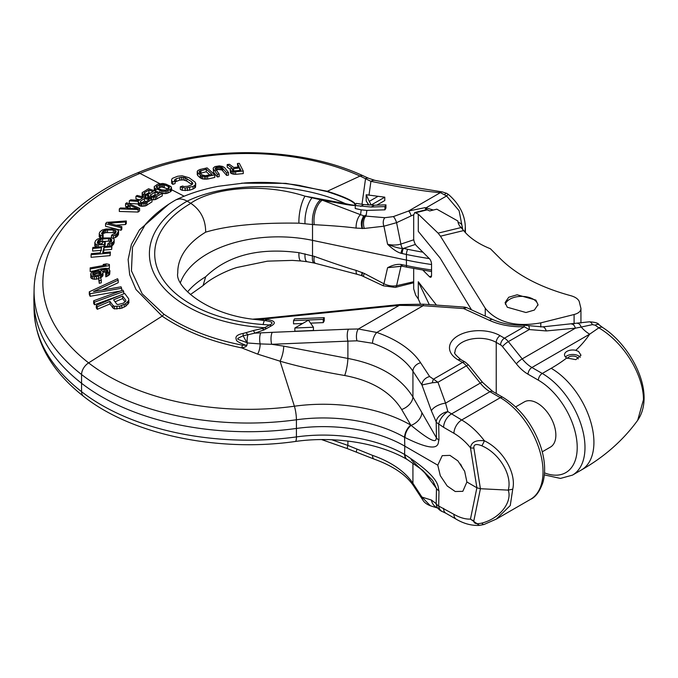 <?xml version="1.0" encoding="UTF-8"?>
<svg xmlns="http://www.w3.org/2000/svg" width="678" height="678" viewBox="0 0 678 678"><rect width="100%" height="100%" fill="white"/><g stroke="black" fill="none" stroke-linecap="round" stroke-linejoin="round"><path stroke-width="1.02" d="M168.517 204.409L139.431 229.893L131.413 244.419L128.125 259.53L129.676 274.743L136.024 289.557L162.135 316.143C183.763 330.847 210.282 341.424 241.69 347.89L257.64 354.111L280.065 361.188C297.778 366.374 319.321 371.146 344.704 375.51C371.79 380.663 390.782 391.994 401.664 409.512L410.775 425.081A10.984 6.314 119.8 0 0 404.588 437.31L404.791 446.141A115.353 66.597 0 0 0 296.464 428.445A207.638 119.879 180 0 1 81.411 383.155A242.241 139.854 180 0 1 33.9 301.685A242.241 139.854 180 0 1 33.9 298.227L34.086 289.659A242.054 139.753 0 0 0 81.555 374.527A207.451 119.769 0 0 0 296.422 419.775A115.54 66.707 180 0 1 404.588 437.31M462.727 229.427L459.108 210.722L446.573 195.967L440.403 192.628C427.132 191.781 403.969 188.018 370.917 181.331L360.052 176.051A183.297 105.827 0 0 0 139.965 173.399A233.283 134.685 0 0 0 88.615 362.883A198.671 114.701 0 0 0 294.388 406.215A124.311 71.775 180 0 1 410.775 425.081L411.038 425.309A10.984 6.365 119.8 0 0 404.919 437.496L404.995 437.539C442.666 456.209 437.378 441.87 438.98 439.98L438.691 423.962A10.984 5.11 -51.6 0 1 447.861 411.622L445.573 403.139L437.963 382.265L429.666 376.561A8.238 6.288 -33.2 0 0 421.953 384.977L432.31 382.765L437.963 382.265L466.396 365.849L480.27 383.104A27.467 15.857 -120 0 0 489.974 391.714L500.313 397.681L461.693 419.979L447.861 411.622A10.984 7.229 -27.6 0 0 436.183 421.877L431.42 410.902A10.984 4.475 -20 0 1 445.573 403.139L480.27 383.104A5.492 1.161 141.2 0 1 482.609 382.426L492.72 391.443A5.492 3.17 120 0 0 489.974 391.714L451.362 414.012A10.984 6.339 -60 0 0 443.59 427.31L438.691 423.962A10.984 5.983 179 0 1 436.183 421.877L436.471 437.895A10.984 5.983 -1 0 0 438.98 439.98M411.038 425.309L411.097 425.36C439.547 448.683 435.31 438.488 436.471 437.895L412.927 397.028L412.927 371.188L421.953 384.977L431.42 410.902M344.704 375.51A13.729 2.687 100.1 0 0 347.89 358.45C378.977 364.315 400.656 377.18 412.927 397.028A13.729 9.509 150.8 0 1 401.664 409.512M246.877 342.644L243.097 335.754C234.935 339.831 235.91 338.254 246.877 342.644L247.275 342.932A8.238 3.204 -90.7 0 1 248.038 334.72L254.996 333.118L260.801 332.873A8.238 2.61 87 0 0 260.149 343.916L271.666 344.297L283.751 346.144L347.89 358.45L347.89 341.136L356.959 340.814L372.553 343.263A96.123 55.494 180 0 1 412.927 371.188A8.238 6.288 146.8 0 1 420.631 362.781L429.666 376.561M260.801 332.873L272.293 332.33A8.238 2.771 87.6 0 0 271.666 344.297L347.89 341.136A8.238 2.771 87.6 0 1 348.517 329.177L358.365 328.991L376.799 332.457A8.238 3.466 109.1 0 0 372.553 343.263M254.996 333.118L264.251 329.796L271.403 325.838C276.378 322.906 274.946 320.796 267.115 319.499L264.081 319.05A10.984 6.534 -82.3 0 1 261.208 320.143L256.623 319.601M293.532 320.601L323.245 319.372L324.237 317.651L294.523 318.88L293.532 320.601L293.532 323.855L302.702 323.474M310.558 323.152L323.245 322.626L324.237 320.897L324.237 317.651M294.862 327.999L294.862 331.254L313.431 330.483L313.431 327.237L308.456 320.152L294.862 327.999L313.431 327.237M267.115 319.499A10.984 6.856 -80.6 0 1 264.479 320.541L261.208 320.143M271.403 325.838A10.984 6.339 60 0 1 269.395 324.982C274.141 323.092 272.505 321.618 264.479 320.541A23.069 2.297 -85.9 0 0 263.157 324.542A123.515 71.309 180 0 1 161.432 276.98A123.515 71.309 180 0 1 190.865 203.341L190.738 203.256C212.121 188.331 261.318 182.119 305.041 196.162L345.373 203.629C352.975 205.349 356.153 205.654 354.916 204.544C354.933 204.332 355.136 200.544 326.83 191.535L298.82 185.331M266.649 328.576A10.984 6.339 60 0 1 264.64 327.728L269.395 324.982L263.157 324.542M254.987 333.118A10.984 2.076 73.5 0 1 253.462 330.517L262.327 328.499L264.64 327.728L262.513 327.576A128.812 74.368 180 0 1 156.423 277.972A128.812 74.368 180 0 1 187.128 201.171L190.738 203.256M298.922 185.34L300.007 185.518C281.556 182.585 263.234 181.721 245.055 182.924L218.706 186.23C203.053 189.17 188.857 193.688 176.119 199.756L175.602 200.027C163.576 206.934 153.465 215.121 145.262 224.588L132.507 247.148L131.439 270.853L142.168 293.811L163.864 314.185C185.221 328.745 211.4 339.076 242.419 345.187A3.848 0.746 101.3 0 1 241.69 347.89C245.19 347.221 246.928 346.289 246.894 345.102L245.919 345.305C239.843 342.975 236.664 341.254 236.376 340.144C236.461 339.051 233.283 335.381 243.131 333.432A10.984 1.059 86.6 0 1 243.097 335.754L248.038 334.72A10.984 2.737 56.3 0 1 245.978 332.678L253.462 330.517M247.148 342.949L260.149 343.916A8.924 3.212 101.4 0 1 257.64 354.111M247.258 343.144L246.987 344.746M243.131 333.432L245.978 332.678M176.119 199.756L178.975 198.985A23.069 13.323 60 0 1 179.077 198.976A23.069 13.323 60 0 1 187.128 201.171C227.367 181.568 296.481 181.263 345.373 203.629A6.577 0.449 106 0 1 345.085 204.332C353.077 205.671 356.492 205.773 355.34 204.629C355.492 204.298 355.916 200.4 327.33 191.264L285.828 183.348L241.648 183.17M242.419 345.187L245.919 345.305M407.02 459.396A10.984 6.314 -60.2 0 1 406.868 459.32A10.984 6.314 -60.2 0 1 404.588 454.446L404.791 446.141L437.776 465.184L442.225 455.65L449.938 455.379L457.938 460.913L464.667 471.346L466.905 481.999L462.82 491.33L455.243 491.516L447.217 485.999L440.293 475.676L437.776 465.184M512.738 489.177L508.246 490.126C512.458 502.025 499.83 518.602 481.838 523.094A5.492 2.119 71.9 0 0 484.007 524.492L496.355 519.068L510.263 505.508L512.738 489.177C516.543 473.041 502.915 449.641 484.38 440.785C475.922 439.827 471.278 442.149 470.464 447.76C465.422 441.615 459.913 436.793 453.921 433.276L443.59 427.31M453.921 433.276A10.984 6.339 -60 0 1 461.693 419.979C470.032 424.894 477.6 431.827 484.38 440.785A5.492 0.78 -62.3 0 1 481.838 445.802C499.83 453.48 512.458 475.685 508.246 490.126L480.414 488.719L476.888 487.77L466.905 481.999M464.489 470.93A20.603 11.89 60 0 1 460.582 464.074M407.198 459.506A10.984 6.322 -59.8 0 1 407.164 459.489A10.984 6.322 -59.8 0 1 404.919 454.633L404.995 454.675C442.666 479.397 437.378 487.236 438.98 490.889L438.691 506.034A10.984 7.399 110.2 0 0 442.666 511.704L445.87 513.229A10.984 6.339 120 0 0 445.878 513.238L456.201 519.195C463.845 523.687 471.591 525.755 479.431 525.399L470.464 519.102C465.422 519.314 459.913 517.721 453.921 514.322L438.691 506.034A10.984 6.695 -178.9 0 1 436.183 503.635L431.42 500.05A10.984 10.382 107.3 0 0 437.573 507.983M643.456 399.749L637.676 420.309C641.922 414.105 644.066 406.647 644.1 397.927L643.456 399.749C643.651 376.476 625.455 343.568 598.827 327.838A8.238 4.39 -56.5 0 1 602.708 327.55C624.285 341.153 644.176 372.281 644.1 397.884L644.1 397.927M575.8 350.323L578.571 351.45L580.987 355.23L575.825 359.645L566.732 357.992A8.238 4.754 180 0 1 564.511 354.738A8.238 4.754 180 0 1 575.8 350.323A170.28 98.31 0 0 0 589.657 334.169L598.827 327.838L595.199 325.194A8.238 3.382 -48.9 0 1 599.005 324.72L599.005 324.72C598.377 323.101 595.115 322.143 589.224 321.821L542.595 326.881L524.009 325.245C512.237 325.491 501.864 323.609 492.898 319.592L466.642 307.617L464.659 307.109L463.633 308.566L466.642 307.617M565.486 356.984A8.238 4.754 180 0 1 578.571 355.865A8.238 4.754 0 0 1 580.283 357.306M542.239 451.819L550.451 447.082A26.095 15.06 -120 0 0 554.451 426.174A26.095 15.06 -120 0 0 537.4 403.181A26.095 15.06 -120 0 0 524.357 401.885L515.661 406.902M544.536 472.88A54.926 31.713 -120 0 0 577.088 443.827A54.926 31.713 -120 0 0 538.374 380.189A5.492 3.17 -60 0 1 542.256 373.468L531.925 367.501L589.657 334.169A27.467 15.857 60 0 1 581.207 327.05L575.427 328.169L546.29 330.94L529.272 329.55A8.238 2.263 -76.4 0 0 528.298 325.686M432.31 382.765A8.238 1.67 -81.6 0 1 433.411 379.205L462.506 362.408A10.984 6.339 60 0 1 466.396 365.849A5.492 1.161 141.2 0 1 468.735 365.171L482.609 382.426M180.433 282.556A99.971 57.715 180 0 1 312.405 240.334L406.385 260.081A249.928 144.295 0 0 0 431.547 264.522M187.543 291.921A100.446 57.994 180 0 1 205.671 276.76C227.732 255.411 258.818 247.377 298.93 252.674L314.261 256.343C332.712 263.022 346.67 267.708 356.136 270.395L364.306 273.446L383.934 283.777C388.299 285.819 392.511 286.463 396.579 285.709L413.682 281.734M256.809 319.626C206.892 315.151 174.509 286.108 177.772 272.988A100.446 57.994 180 0 1 205.671 232.156C227.732 225.545 258.818 222.554 298.93 223.172L314.261 224.689C332.712 225.689 346.67 226.825 356.136 228.105L364.306 228.452L383.934 226.198L396.579 222.664L413.682 214.714M420.631 362.781A104.37 60.257 180 0 0 376.799 332.457L423.148 305.702L399.291 305.363L263.462 319.05A8.238 1.814 -95.8 0 1 264.115 318.287L253.004 319.152M260.564 320.067A10.984 6.653 -82.4 0 0 263.462 319.05L253.191 319.177M205.671 232.156C205.654 219.697 200.713 210.087 190.865 203.341M314.261 224.689A17.009 8.28 100.9 0 1 322.304 200.179L305.041 196.162A19.815 5.966 99.9 0 0 298.93 223.172M320.652 199.781A17.391 7.848 102 0 0 312.524 224.537L312.524 255.776A17.391 5.653 -67.4 0 0 314.431 263.089L307.304 261.75A18.738 5.483 -73.1 0 1 305.015 253.818M345.085 204.332L322.304 200.179L360.535 214.697A9.382 3.78 102.4 0 0 356.136 228.105M384.943 209.833L366.874 210.4L361.204 209.858L355.23 208.527L355.23 205.527L371.213 207.027L374.349 205.214L385.943 204.849L385.943 208.087L384.943 209.833L384.943 206.587L371.213 207.027M360.62 206.358L363.764 204.544L356.23 203.383L355.23 205.527M368.951 205.12L366.205 201.035L366.205 194.747L384.782 197.179L371.18 205.036L369.281 201.366L377.671 196.518M366.205 194.747L369.281 201.366M363.764 204.544L374.349 205.214M361.204 209.858L360.535 214.697L364.357 215.96L366.239 214.943L364.357 215.96C361.34 219.028 360.586 223.223 362.077 228.545M376.807 205.137L384.782 200.535L384.782 197.179M362.899 216.884L364.357 215.96L384.935 217.706A5.916 3.441 86.3 0 0 383.934 226.198L387.579 244.258C392.731 249.19 397.215 252.199 401.029 253.292L406.427 254.47A249.809 144.228 0 0 0 429.293 258.572M384.943 206.587L385.943 204.849M384.935 217.706L393.359 216.596L408.537 211.028L440.403 192.628A6.797 3.941 -95.5 0 1 442.395 191.933L394.749 184.187L374.917 180.34L368.73 178.322A10.984 5.534 -65.6 0 1 368.773 178.348M368.993 195.171L370.917 181.331A10.984 6.949 -79.1 0 1 374.917 180.34M361.984 204.273L365.561 178.543A10.984 5.534 -65.6 0 1 368.73 178.322L363.222 175.831C299.159 146.016 203.086 144.872 137.041 173.068C75.436 198.273 34.832 242.004 34.086 289.659M234.817 170.966L239.665 170.492L239.665 167.932L240.927 170.381L233.834 170.907L232.207 169.703L232.74 168.788L239.665 167.932M199.883 173.415L206.29 171.746L209.748 174.899M230.266 169.322L227.206 167.127L227.206 164.559L229.435 164.322L233.749 167.483L239.165 166.949L237.402 163.517L237.91 167.068M230.545 172.958L230.206 169.737L230.545 172.958L232.41 173.958L235.613 174.322L243.258 173.593L243.258 171.026L239.309 163.339L237.402 163.517M219.189 174.077L219.189 176.636L217.324 176.95L213.46 172.093L213.273 167.966L215.002 166.602L219.341 165.89L222.57 166.432L224.621 167.695L228.494 172.576L226.63 172.865L221.952 167.415L218.418 166.924L216.062 167.491L215.138 168.534L219.189 174.077L217.324 174.39L213.146 168.695M215.384 170.525L218.418 169.492L221.952 169.975L226.63 175.424L228.494 175.136L228.494 172.576M197.196 171.492L197.773 175.602L200.222 177.831L202.586 178.95L207.612 179.068L214.773 177.441L214.773 174.873L207.104 167.881L199.934 169.534L197.739 170.61L197.256 172.229L201.332 175.933L205.951 176.704L214.773 174.873M175.077 181.026L175.077 183.594L172.771 184.374L171.526 183.153L171.754 179.195L172.627 178.246L177.678 176.246L182.119 175.78L189.06 177.746L195.222 182.229L195.535 184.704L193.061 186.475L185.17 188.12L180.306 186.823L182.602 186.035L183.975 186.56L187.645 186.306L191.094 185.17L192.806 183.645L191.662 181.755L185.06 177.738L181.509 177.272L176.187 178.695L174.483 180.246L175.077 181.026L172.771 181.814L171.526 180.594M180.306 186.823L180.306 189.382L182.323 190.34L189.603 190.179L193.061 189.043L195.535 187.272L195.764 183.348M191.976 184.653L191.662 181.755M174.975 181.984L179.645 180.119L183.314 179.899L186.755 181.051L191.662 184.314M235.613 174.322L235.613 171.754L243.258 171.026M233.935 174.322L233.935 171.754L235.613 171.754M232.41 173.958L232.41 171.398L233.935 171.754M231.113 173.407L231.113 170.848L232.41 171.398M230.545 170.39L231.113 170.848M230.206 169.737L230.893 168.466L232.003 168.008L227.206 164.559M205.273 175.746L212.002 174.382L206.29 169.178L199.315 171.364L199.561 172.61L202.01 174.831L205.273 175.746M170.898 186.475L165.864 184.119L162.737 183.467L157.66 184.221L154.228 186.586L154.287 187.509L155.923 188.882L163.008 191.204L166.585 190.908L170.076 189.476L171.526 188.077L170.898 186.475M233.613 170.839L233.613 168.525M232.74 170.415L232.74 168.788M232.274 169.831L232.274 169.178M213.46 172.093L213.46 169.534M217.324 176.95L217.324 174.39M226.63 175.424L226.63 172.865M222.765 170.551L222.765 167.991M221.952 169.975L221.952 167.415M220.96 169.602L220.96 167.042M219.782 169.441L219.782 166.881M218.418 169.492L218.418 166.924M217.18 169.695L217.18 167.127M216.062 170.059L216.062 167.491M215.384 169.288L215.384 167.966M207.612 179.068L207.612 176.509M205.951 179.272L205.951 176.704M204.434 179.255L204.434 176.687M202.586 178.95L202.586 176.382M201.332 178.5L201.332 175.933M200.222 177.831L200.222 175.263M197.773 175.602L197.773 173.043M197.256 174.788L197.256 172.229M206.29 171.746L206.29 169.178M200.917 172.983L200.917 170.424M199.883 172.907L199.883 170.856M199.315 172.153L199.315 171.364M161.457 193.561L166.585 193.476L170.076 192.035L171.526 190.645L171.526 188.077M171.059 191.332L171.059 188.772M170.076 192.035L170.076 189.476M168.093 192.993L168.093 190.425M155.923 191.442L154.287 190.077L154.228 186.586M145.829 197.908L148.431 197.73M143.27 197.264L142.143 196.052L142.185 192.662L148.524 188.772L162.212 193.357L156.728 196.484L153.508 197.281L149.389 196.739L148.431 195.171L144.728 195.188L142.143 193.484M151.652 199.857L155.296 199.612L162.212 195.917L162.212 193.357M148.745 198.883L148.262 195.527M151.999 199.298L151.999 201.858L145.668 205.875L142.007 206.307L139.592 205.875L139.592 203.315L145.668 203.315L151.999 199.298L137.185 195.434L135.939 196.273L135.939 198.84L139.838 199.857M139.592 205.875L138.219 204.731L138.414 201.425L129.303 200.832L130.752 199.824L139.032 200.408L142.558 198.001L135.939 196.273M129.303 200.832L129.303 203.4L138.414 203.993M119.311 208.892L119.311 211.451L138.117 212.053L139.592 210.841L139.592 208.273L126.667 202.798L125.566 203.705L128.879 205.087L125.201 208.129L120.413 207.968L119.311 208.892L138.117 209.485L139.592 208.273M126.82 206.79L125.566 206.265L125.566 203.705M126.311 220.96L125.523 221.96L108.336 223.206L121.845 226.681L121.057 227.698L105.565 223.723L106.615 222.376L126.311 220.96L126.311 223.52L125.523 224.52L116.108 225.206M121.845 226.681L121.845 229.24L121.057 230.266L105.565 226.291L105.565 223.723M100.785 238.029L99.174 236.571L99.31 233.122L100.242 231.545L102.336 229.995L106.056 229.011L113.921 228.969L117.099 229.554L118.599 230.978L116.633 234.3L113.472 235.673L111.429 235.817L112.056 234.758L115.209 233.393L116.167 231.113L113.294 230.011L105.827 230.054L103.37 230.893L101.632 233.156L102.073 234.41L103.132 234.605L102.514 235.664L100.675 235.452L99.174 234.003M112.997 238.275L115.438 237.554L117.54 235.995L118.464 234.419L118.599 230.978M115.701 233.139L113.294 232.571L113.294 230.011M102.378 234.469L103.37 233.452L105.827 232.622L113.294 232.571M103.132 234.605L103.132 237.173L102.514 238.232M111.624 246.012L113.497 244.351L114.167 242.732L114.15 239.292L112.362 237.944L100.963 237.986L97.335 239.165L95.462 240.817L94.81 243.326L96.598 244.69L98.115 244.817L104.081 244.605L105.209 241.893L102.819 241.978L102.149 243.605L98.963 243.716L97.276 243.063L97.852 240.741L100.912 239.046L108.548 238.605L111.116 239.046L111.777 240.249L111.107 241.868L108.116 243.394L107.666 244.478L111.624 243.453L113.497 241.783L114.167 240.165M111.684 242.114L108.548 241.165L108.548 238.605M97.768 243.504L100.912 241.605L108.548 241.165M104.081 247.173L105.209 244.461L105.209 241.893M96.598 247.258L95.301 246.589L95.301 244.021M94.784 242.436L95.301 246.589M90.191 271.547L90.157 267.878L90.191 271.547L93.861 270.903M107.573 268.471L109.412 268.141L109.387 264.471L106.488 263.869L103.217 264.454L106.107 265.047L90.157 267.878M120.074 291.108L90.106 296.286L89.301 294.371L89.301 291.803L117.582 278.734L118.192 280.141L93.522 291.574L121.031 286.819L121.642 288.277L90.106 293.718L89.301 291.803M102.327 290.048L118.192 282.709L118.192 280.141M119.616 295.532L94.479 304.753L93.666 303.346L93.666 300.786L122.879 290.082L123.693 291.481L94.479 302.185L93.666 300.786M96.293 305.397L96.293 307.956L97.301 309.304L109.972 303.947L112.989 308.015L114.429 308.905L121.803 308.185L125.862 306.159L128.913 302.769L128.684 298.803L124.667 293.404L96.293 305.397L97.301 306.744L109.972 301.379L112.989 305.456L114.429 306.337L119.828 306.151L125.862 303.6L128.913 300.201M100.505 277.972L102.751 275.971L103.031 274.963L102.903 271.48L100.581 269.895L105.115 269.302L107.285 269.785L107.921 271.353L105.683 273.353L105.81 274.276L109.658 271.742L109.294 269.166L106.234 268.31L101.268 268.81L93.598 271.005L90.945 273.081L91.327 275.844L92.683 276.505L96.479 276.649L100.505 275.412L102.751 273.404L103.031 272.395M90.666 274.082L91.327 278.404L94.395 279.285L98.598 278.751M105.683 273.353L105.81 276.844L108.556 275.488L109.658 274.302L109.938 270.734M107.285 272.353L102.98 272.064M103.353 252.572L103.98 250.08L111.675 249.411L111.946 245.767L111.675 246.851L103.98 247.512L102.7 252.631L110.395 251.962L110.116 253.064L91.081 254.725L91.361 253.614L100.268 252.843L101.547 247.724L92.64 248.495L92.911 247.411L111.946 245.767M91.081 254.725L91.081 257.293L110.116 255.631L110.395 251.962M92.64 248.495L92.64 251.063L101.547 250.292M101.276 280.243L101.276 282.811L99.251 283.319L98.598 278.2L100.624 277.692L101.276 280.243L99.251 280.76L98.598 278.2M157.254 188.408L161.779 186.959L168.339 189.069M152.245 196.323L155.016 194.747L156.262 195.162M146.05 194.323L148.897 192.696L150.44 193.213M141.973 202.747L144.448 201.052L146.456 201.578M130.803 208.383L130.049 208.061L130.049 205.502L126.735 208.239L137.507 208.621L130.049 205.502M125.125 301.922L122.65 298.583L122.65 296.023L113.599 299.846L116.777 304.151L117.887 304.575L123.218 303.219L125.735 301.252L125.828 300.312L122.65 296.023M115.048 301.803L122.65 298.583M100.836 274.293L99.454 273.454L97.344 273.336L97.344 270.776L93.75 272.107L92.683 273.463L92.861 274.76L95.513 275.717L99.946 274.387L101.014 273.014L100.836 271.725L99.454 270.886L97.344 270.776M93.013 275.395L97.344 273.336M404.995 454.675A10.984 6.314 -59.8 0 0 407.232 459.531L406.868 459.32C379.129 443.081 334.805 435.776 295.371 441.471A10.984 2.076 -97.8 0 0 296.422 436.912L296.422 419.775A10.984 2.076 82.2 0 0 294.388 406.215L280.065 361.188A12.034 3.297 103 0 0 283.751 346.144M411.097 459.726L432.64 480.431L436.471 488.491A10.984 6.695 1.1 0 0 438.98 490.889M432.64 480.431L422.174 469.871L407.232 459.531M423.004 470.557L436.471 488.491L436.183 503.635A10.984 9.322 138.8 0 0 438.2 508.636L438.2 508.636A10.984 9.322 138.8 0 0 438.217 508.653M595.199 325.194L592.436 324.626L581.207 327.05A8.238 3.593 -97 0 0 577.656 323.457M538.374 380.189L528.043 374.231A5.492 3.17 -60 0 1 531.925 367.501A27.467 15.857 60 0 1 522.213 358.891L575.427 328.169A8.238 3.721 -95.4 0 0 571.732 324.109M546.29 330.94A8.238 3.721 -95.4 0 0 542.595 326.881M528.043 374.231A32.959 19.026 60 0 1 516.39 363.891A5.492 1.161 -38.8 0 1 522.213 358.891L508.339 341.627L529.272 329.55L524.255 326.754A51.731 29.866 180 0 1 489.474 320.363L463.633 308.566L423.148 305.702A8.238 0.822 -85.9 0 1 423.725 304.21L399.969 304.532L264.115 318.287M205.671 276.76L203.086 285.582L190.382 294.574M307.304 261.75L301.185 261.005A19.815 5.06 -76.3 0 1 298.93 252.674M356.136 270.395A9.382 3 -70.7 0 0 357.306 274.353L315.762 263.428A17.009 5.399 -64.8 0 1 314.261 256.343M402.207 266.208L387.579 267.7C392.731 265.03 397.215 263.962 401.029 264.479L406.427 265.573A249.809 144.228 0 0 0 431.547 269.997M366.874 210.4L366.239 214.943L364.713 216.07A8.712 4.043 92.8 0 0 362.527 228.528M366.239 214.943L365.747 216.274A8.543 4.39 88 0 0 364.306 228.452M393.359 216.596A4.788 1.136 65.7 0 1 396.579 222.664L400.901 244.08C396.927 245.283 392.486 245.343 387.579 244.258C394.689 247.165 399.689 248.538 402.571 248.377L403.469 248.402A3.848 1.076 101.9 0 0 402.156 253.572M411.097 215.841A3.822 1.203 67 0 0 408.537 211.028L425.081 207.646A3.204 1.39 77.6 0 1 425.759 209.807M425.081 207.646L433.369 210.027M413.741 486.143C406.436 475.041 393.223 466.023 374.095 459.091L347.297 448.599A8.238 0.619 -70.7 0 1 347.89 445.421L372.553 455.387A96.123 55.494 180 0 1 412.927 483.312L421.953 497.101L430.403 505.788C426.521 504.22 423.979 502.262 422.767 499.932L413.741 486.143A8.238 6.288 -33.2 0 1 412.927 483.312L412.927 463.057M413.682 282.751L395.24 287.413L383.324 285.811L361.594 275.615L362.077 272.429M362.408 275.938A8.712 1.703 -64.4 0 1 362.527 272.632M363.654 276.463A8.543 1.229 -60 0 1 364.306 273.446M383.324 285.811A5.916 0.856 -55.1 0 1 383.934 283.777L387.579 267.7L401.842 266.149A3.848 1.28 -82.5 0 1 401.029 264.479M395.24 287.413A4.788 2.187 -95.8 0 0 396.579 285.709L400.901 266.64A3.848 1.568 71.6 0 1 401.02 266.073M401.842 266.149L402.673 266.293A3.848 1.076 -78.1 0 1 402.156 264.674M413.775 239.783L400.901 244.08A3.848 1.568 -108.4 0 0 402.571 248.377A3.848 0.873 106.2 0 0 401.029 253.292M464.922 232.079L465.32 226.605C464.803 214.604 459.269 203.968 448.709 194.696L446.904 193.442L442.395 191.933M458.116 222.562A32.959 13.467 71.5 0 1 457.896 221.011L436.827 209.171L429.691 210.943L426.648 209.578A3.178 1.161 87.6 0 0 426.343 207.646L446.573 195.967A6.204 1.517 -60 0 1 448.709 194.696M592.436 324.626A8.238 3.441 -98.8 0 0 589.224 321.821M578.215 358.925A5.492 3.17 0 0 0 576.631 356.984A5.492 3.17 180 0 0 567.452 358.391M165.246 190.12L168.491 188.806L169.441 187.645L168.339 186.501L164.373 184.823L160.5 184.526L156.525 186.433L156.313 187.018L157.415 188.153L161.381 189.832L165.246 190.12M153.77 196.332L159.093 193.544L155.016 192.179L150.279 195.162L151.05 196.044L153.77 196.332M144.931 194.001L144.16 193.111L144.558 192.62L148.897 190.137L153.27 191.594L147.948 194.383L144.931 194.001M139.592 203.315L138.219 202.163M144.448 198.493L149.177 199.722L144.295 202.756L141.151 202.536L140.414 202.146L140.507 201.18L144.448 198.493L144.448 201.052M90.191 268.988L109.412 265.581M166.585 193.476L166.585 190.908M165.059 193.73L165.059 191.162M163.008 193.764L163.008 191.204M161.457 193.103L161.457 190.993M159.889 192.577L159.889 190.56M155.923 191.247L155.923 188.882M154.847 190.764L154.847 188.204M154.287 190.077L154.287 187.509M169.144 188.281L169.144 187.069M168.339 188.882L168.339 186.501M164.373 187.391L164.373 184.823M163.067 187.06L163.067 184.492M161.779 186.959L161.779 184.399M160.5 187.094L160.5 184.526M159.245 187.45L159.245 184.891M157.254 188.043L157.254 185.84M156.525 187.433L156.525 186.433M147.677 197.9L147.677 195.332M145.829 197.688L145.829 195.34M144.728 197.4L144.728 195.188M143.27 197.018L143.27 194.696M142.626 196.832L142.626 194.272M156.728 199.044L156.728 196.484M155.296 199.612L155.296 197.044M153.508 199.849L153.508 197.281M151.652 199.205L151.652 197.29M150.55 198.917L150.55 197.129M149.389 198.612L149.389 196.739M148.745 198.442L148.745 196.315M155.016 194.747L155.016 192.179M150.677 195.798L150.677 194.671M148.897 192.696L148.897 190.137M144.558 193.755L144.558 192.62M147.024 205.248L147.024 202.68M145.668 205.875L145.668 203.315M143.897 206.205L143.897 203.637M142.007 206.307L142.007 203.739M140.855 206.205L140.855 203.637M138.854 205.485L138.854 202.925M140.507 202.188L140.507 201.18M138.117 212.053L138.117 209.485M121.057 230.266L121.057 227.698M125.523 224.52L125.523 221.96M102.514 237.809L102.514 235.664M101.632 233.902L101.632 233.156M102.564 234.147L102.564 231.579M103.37 233.452L103.37 230.893M104.454 232.944L104.454 230.384M105.827 232.622L105.827 230.054M107.48 232.469L107.48 229.91M114.743 232.774L114.743 230.215M115.701 232.562L115.701 230.579M111.429 237.749L111.429 235.817M113.472 238.241L113.472 235.673M115.438 237.554L115.438 234.995M116.633 236.868L116.633 234.3M117.54 235.995L117.54 233.435M118.464 234.419L118.464 231.859M99.539 237.283L99.539 234.724M100.675 238.02L100.675 235.452M94.81 245.894L94.81 243.326M96.598 247.089L96.598 244.69M98.115 246.962L98.115 244.817M104.081 246.445L104.081 244.605M97.852 243.3L97.852 240.741M98.547 242.571L98.547 240.004M99.573 242.004L99.573 239.444M100.912 241.605L100.912 239.046M102.581 241.376L102.581 238.809M110.065 241.292L110.065 238.724M111.116 241.605L111.116 239.046M111.684 240.487L111.684 239.546M107.666 246.139L107.666 244.478M109.734 245.961L109.734 244.233M111.624 245.792L111.624 243.453M112.718 245.258L112.718 242.699M113.497 244.351L113.497 241.783M103.217 265.564L103.217 264.454M90.106 296.286L90.106 293.718M121.642 290.531L121.642 288.277M94.479 304.753L94.479 302.185M123.693 293.811L123.693 291.481M124.218 307.159L124.218 304.591M125.862 306.159L125.862 303.6M121.803 308.185L121.803 305.617M119.828 308.719L119.828 306.151M116.913 309.049L116.913 306.49M114.429 308.905L114.429 306.337M112.989 308.015L112.989 305.456M109.972 303.947L109.972 301.379M97.301 309.304L97.301 306.744M127.778 304.447L127.778 301.888M101.395 270.234L101.395 269.717M103.87 271.946L103.87 269.386M105.115 271.87L105.115 269.302M106.387 271.971L106.387 269.412M107.285 272.293L107.285 269.785M107.768 271.649L107.768 270.251M105.81 276.844L105.81 274.276M107.005 276.395L107.005 273.827M108.556 275.488L108.556 272.929M109.658 274.302L109.658 271.742M90.793 277.573L90.793 275.005M91.327 278.404L91.327 275.844M92.683 279.073L92.683 276.505M94.395 279.285L94.395 276.717M96.479 279.217L96.479 276.649M98.522 278.785L98.522 276.217M100.505 277.717L100.505 275.412M101.658 277.158L101.658 274.59M102.751 275.971L102.751 273.404M110.116 255.631L110.116 253.064M103.98 250.08L103.98 247.512M111.675 249.411L111.675 246.851M93.013 274.904L93.013 272.827M93.75 274.666L93.75 272.107M94.92 274.039L94.92 271.48M96.115 273.598L96.115 271.031M98.59 273.259L98.59 270.691M99.454 273.454L99.454 270.886M100.352 273.827L100.352 271.259M100.836 273.361L100.836 271.725M99.251 283.319L99.251 280.76M172.771 184.374L172.771 181.814M195.535 187.272L195.535 184.704M194.654 188.204L194.654 185.636M193.061 189.043L193.061 186.475M189.603 190.179L189.603 187.611M187.357 190.603L187.357 188.043M185.17 190.688L185.17 188.12M182.323 190.34L182.323 187.772M192.586 183.992L192.586 182.746M186.755 181.051L186.755 178.483M185.06 180.297L185.06 177.738M183.314 179.899L183.314 177.331M181.509 179.831L181.509 177.272M179.645 180.119L179.645 177.551M176.187 181.255L176.187 178.695M174.975 180.899L174.975 179.424M323.245 322.626L323.245 319.372M436.454 305.108L418.292 281.743L418.292 298.939L415.716 295.235L413.682 288.853L413.682 268.539M418.292 298.939L420.462 304.015M414.919 212.502L426.521 209.621M471.515 309.838L440.124 258.038L418.292 231.368L418.292 214.172L438.098 233.139L440.471 236.198L463.659 230.571A69.656 37.578 -174.9 0 0 466.803 234.079A69.656 37.578 5.1 0 0 490.389 248.741L500.728 259.064C517.195 275.234 540.535 287.447 570.749 295.684C575.139 296.922 577.953 298.812 579.19 301.363L580.944 308.498M418.292 214.172L414.758 212.528L413.682 215.036L413.682 238.486A5.492 2.246 71.5 0 0 416.428 245.724L429.479 258.759A4.119 1.687 71.5 0 1 431.547 264.183L431.547 275.395A4.119 1.687 -108.5 0 1 430.784 277.243A4.119 1.687 -108.5 0 1 429.479 276.7L431.505 276.031M422.979 270.208L429.479 276.7M457.896 221.011A69.885 23.603 -3.3 0 0 457.955 221.681A69.885 23.603 -3.3 0 0 461.065 227.562L463.659 230.571M580.936 308.244C580.97 311.177 578.681 313.27 574.088 314.516L540.79 322.872C515.661 327.321 497.152 322.457 485.262 308.287L440.471 236.198M535.823 300.074L538.027 304.676L534.374 310.058L525.975 312.524L507.288 307.236L505.076 302.634L508.729 297.252L517.136 294.786L535.823 300.074M505.33 304.227A16.475 9.517 180 0 1 518.704 296.523A16.475 9.517 180 0 1 535.823 301.134A16.475 9.517 180 0 1 537.993 305.244M418.292 281.743L429.293 304.6M404.995 437.539A10.984 6.373 119.8 0 1 411.097 425.36A13.729 9.78 149.8 0 0 421.86 412.749M272.293 332.33L348.517 329.177M356.959 340.814A8.238 3.432 90.3 0 1 358.365 328.991L399.291 305.363A8.238 1.814 -95.8 0 1 399.969 304.532M264.251 329.796A10.984 4.89 65.6 0 1 262.327 328.499A23.069 2.297 -85.9 0 1 262.513 327.576M295.371 441.471C217.969 452.59 131.668 434.649 83.631 396.393C52.045 371.646 35.527 342.932 34.086 310.244A242.054 139.753 0 0 0 81.555 391.664L81.555 374.527A10.984 7.212 128 0 1 88.615 362.883L162.135 316.143A3.848 2.449 124.6 0 0 163.864 314.185M83.631 396.393A10.984 7.212 -52 0 1 81.555 391.664A207.451 119.769 0 0 0 296.422 436.912A115.54 66.707 180 0 1 404.588 454.446M470.464 447.76L476.888 487.77L470.464 519.102A5.492 3.848 -168.4 0 0 473.871 520.602L480.414 488.719L473.871 448.014A5.492 2.339 170.9 0 1 470.464 447.76M481.838 445.802C476.227 443.59 473.575 444.327 473.871 448.014M481.838 523.094C476.227 524.348 473.575 523.518 473.871 520.602M544.366 474.897L560.46 478.422L572.469 475.125A60.427 34.883 60 0 0 581.732 426.708A60.427 34.883 60 0 0 542.256 373.468L551.189 368.307A170.28 98.31 0 0 0 566.732 357.992M551.189 368.307A60.427 34.883 -120 0 1 593.92 442.31A60.427 34.883 60 0 1 581.402 469.973C604.395 456.879 623.15 440.319 637.676 420.309M530.518 499.347A60.427 34.883 -120 0 0 539.781 450.929A60.427 34.883 -120 0 0 500.313 397.681A5.492 3.17 120 0 1 503.059 397.41C520.009 407.97 532.433 423.979 540.324 445.454C544.959 459.099 545.849 471.363 542.993 482.228C539.773 491.431 535.62 497.135 530.518 499.347L496.355 519.068M516.39 363.891L502.517 346.636A5.492 3.17 -120 0 0 500.576 344.916L496.228 342.407L496.228 393.469M502.517 346.636A5.492 1.161 -38.8 0 1 508.339 341.627A10.984 6.339 -120 0 0 504.457 338.186L500.118 335.678A5.492 3.17 -60 0 0 496.228 342.407A24.171 13.95 0 0 0 469.896 339.381A24.171 13.95 0 0 0 454.972 352.272C453.59 352.628 455.565 355.077 460.913 359.628A5.492 3.17 120 0 0 458.167 359.899L462.506 362.408A5.492 3.17 120 0 1 465.252 362.128L468.735 365.171M500.576 344.916A5.492 3.17 -60 0 1 504.457 338.186L524.255 326.754L524.009 325.245M500.118 335.678A29.663 17.128 0 0 0 458.167 335.678A29.663 17.128 0 0 0 458.167 359.899M489.474 320.363A8.238 4.17 -65.5 0 1 492.898 319.592M312.219 197.315L312.092 197.73A18.738 6.746 101.3 0 0 305.015 223.732M363.222 175.831A10.984 5.534 -65.6 0 0 360.052 176.051L327.33 191.264A3.848 1.119 -73.7 0 1 326.83 191.535M367.832 203.493L367.62 205.019M159.796 183.636L139.965 173.399A10.984 5.238 -112.5 0 0 137.041 173.068M171.526 189.687L184.153 196.205M171.364 187.043L165.517 184.026M431.42 500.05L421.953 497.101A8.238 6.288 146.8 0 0 422.767 499.932M443.59 508.356A10.984 6.339 120 0 0 445.87 513.229M453.921 514.322A10.984 6.339 120 0 0 456.201 519.195M415.428 244.419L403.469 248.402L407.741 249.301A3.848 1.076 101.9 0 0 406.427 254.47L406.427 265.573A3.848 1.076 -78.1 0 0 406.953 267.191L402.673 266.293M444.7 194.493A6.399 2.314 -70.7 0 1 446.904 193.442M331.762 439.759L347.89 445.421L347.89 441.056M356.611 452.234A8.238 1.178 -66.7 0 1 356.959 449.116M374.095 459.091A8.238 3.466 -70.9 0 1 372.553 455.387M410.148 283.726A3.822 1.737 -101.2 0 0 411.097 282.395M407.741 249.301A245.97 142.007 0 0 0 422.877 252.165M427.606 209.773L415.716 212.722M438.098 233.139L461.065 227.562M485.262 316.109L485.262 308.287M540.79 327.008L540.79 322.872M574.088 323.872L574.088 314.516M572.469 475.125L581.402 469.973M492.72 391.443L503.059 397.41M460.913 359.628L465.252 362.128M464.659 307.109L423.725 304.21M34.086 310.244L33.9 301.685M438.42 508.288L437.395 507.83L438.2 508.636A10.984 10.984 0 0 0 442.666 511.704M479.431 525.399L484.024 524.492M602.708 327.55L599.005 324.72M301.185 261.005L292.328 260.394L267.547 261.149L237.088 267.446C228.249 269.997 211.595 277.624 203.086 285.582M315.762 263.428L314.431 263.089M347.297 448.599L321.618 439.59M430.403 505.788L437.641 508.051M357.306 274.353L361.611 275.624M431.547 271.539L406.953 267.191M465.32 226.605L465.447 232.664M461.667 228.198A3.848 3.848 0 0 0 458.133 222.621M580.944 308.6L580.944 323.033"/></g></svg>
